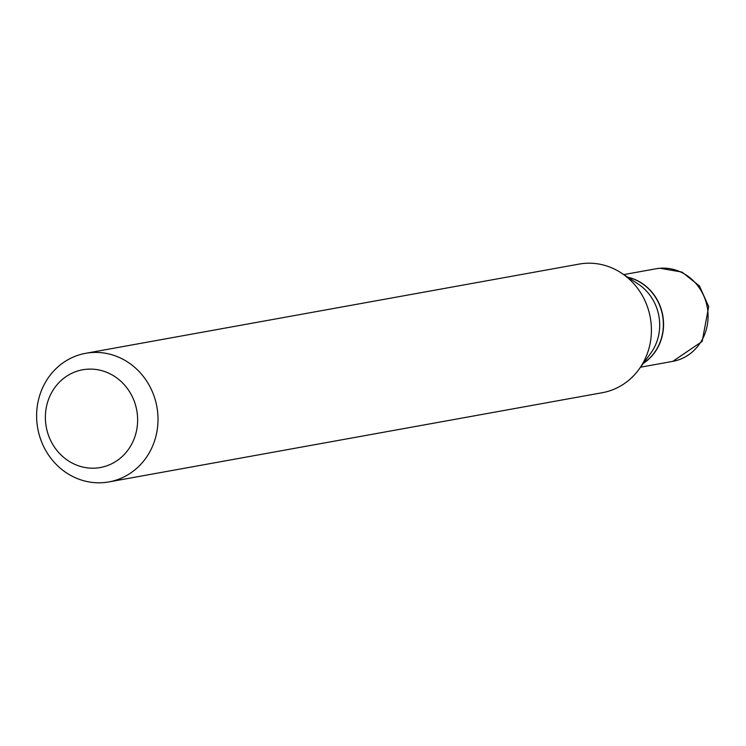 <?xml version="1.0" encoding="UTF-8"?>
<svg xmlns="http://www.w3.org/2000/svg" width="746" height="746" viewBox="0 0 746 746"><rect width="100%" height="100%" fill="white"/><g stroke="black" fill="none" stroke-linecap="round" stroke-linejoin="round"><path stroke-width="1.12" d="M643.322 363.395A47.045 43.594 -100.2 0 0 662.756 315.371A47.045 43.594 -100.2 0 0 627.731 277.195M643.453 363.209A47.045 43.594 -100.2 0 0 662.56 315.399A47.045 43.594 -100.2 0 0 627.918 277.316M108.935 481.907L602.339 392.694A65.34 60.547 -100.2 0 0 638.763 369.606L650.587 353.492A47.045 43.594 -100.2 0 0 638.007 283.918L621.287 272.971A65.34 60.547 -100.2 0 0 584.109 263.413A65.34 60.547 -100.2 0 0 579.082 264.093L85.687 353.306A65.34 60.547 -100.2 0 0 37.3 425.677A65.34 60.547 -100.2 0 0 103.908 482.587A65.34 60.547 -100.2 0 0 108.935 481.907A65.34 60.547 -100.2 0 0 157.322 409.535A65.34 60.547 -100.2 0 0 90.714 352.625A65.34 60.547 -100.2 0 0 85.687 353.306M96.523 468.04A49.665 46.01 -100.2 0 0 137.367 414.59A49.665 46.01 -100.2 0 0 86.489 369.27A49.665 46.01 -100.2 0 0 45.646 422.721A49.665 46.01 -100.2 0 0 96.523 468.04M638.763 369.606A65.34 60.547 -100.2 0 0 621.287 272.971M656.004 268.774L659.884 268.252L682.003 272.076L699.45 285.979L708.7 306.606L702.154 341.444L672.743 361.372A47.045 43.594 -100.2 0 0 707.581 309.264A47.045 43.594 -100.2 0 0 659.623 268.29A47.045 43.594 -100.2 0 0 656.004 268.774L623.777 274.603M672.743 361.372L640.525 367.2"/></g></svg>
